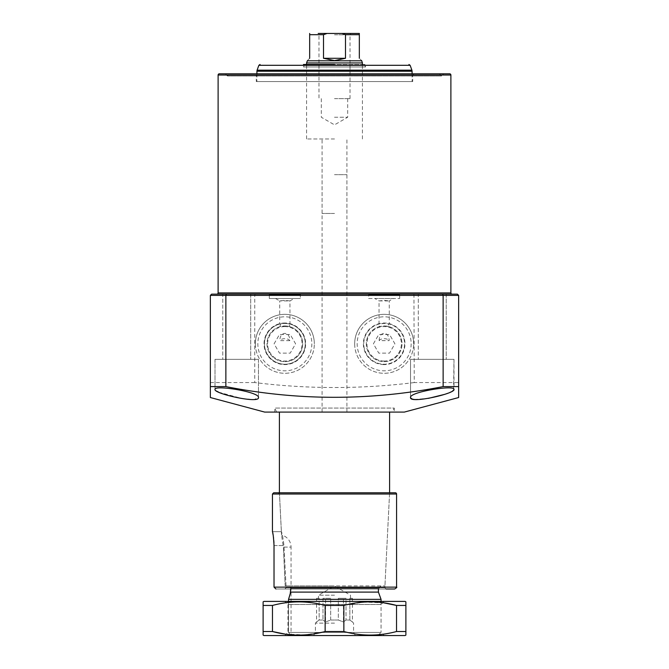 <?xml version="1.0" encoding="UTF-8"?>
<svg xmlns="http://www.w3.org/2000/svg" width="669" height="669" viewBox="0 0 669 669"><rect width="100%" height="100%" fill="white"/><g stroke="black" fill="none" stroke-linecap="round" stroke-linejoin="round"><path stroke-width="0.5" stroke-dasharray="3.35 2.51" d="M368.636 298.499L399.677 298.499L368.636 298.499L368.636 294.77L399.677 294.77L368.636 294.77L368.017 294.151L400.296 294.151L368.017 294.151M399.677 298.499L399.677 294.77L400.296 294.151M300.983 294.151L300.364 294.77L300.364 298.499L269.323 298.499L269.323 294.77L300.364 294.77L269.323 294.77L268.704 294.151L300.983 294.151L268.704 294.151M216.873 294.151L452.127 294.151M413.952 73.799L412.714 75.037L412.714 81.559L256.286 81.559L256.286 75.037L412.714 75.037L256.286 75.037L255.048 73.799L413.952 73.799L255.048 73.799M256.286 81.559L412.714 81.559M229.601 73.799L439.399 73.799L229.601 73.799L227.427 75.973L225.252 73.799L443.748 73.799L225.252 73.799M439.399 73.799L441.573 75.973L227.427 75.973L441.573 75.973L443.748 73.799M392.36 412.087L276.64 412.087L392.36 412.087L394.242 408.057L274.758 408.057L394.242 408.057L394.242 412.087L274.758 412.087L394.242 412.087M276.64 412.087L274.758 408.057L274.758 412.087M384.157 361.653A17.846 17.846 0 0 0 389.057 326.648L388.38 323.829A20.421 20.421 0 0 1 384.157 364.229A20.421 20.421 0 0 1 363.735 343.807A20.421 20.421 0 0 1 384.157 323.386L389.283 324.039L389.258 300.925L393.472 298.499L374.849 298.499L379.055 300.925L384.157 300.356L389.258 300.925L379.039 300.899L379.039 324.039L384.157 323.386A20.421 20.421 0 0 1 404.578 343.807A20.421 20.421 0 0 1 384.157 364.229A20.421 20.421 0 0 1 379.933 323.829L379.256 326.648L384.157 325.962A17.846 17.846 0 0 1 402.002 343.807A17.846 17.846 0 0 1 384.157 361.653A17.846 17.846 0 0 1 366.311 343.807A17.846 17.846 0 0 1 384.157 325.962A17.846 17.846 0 0 1 402.002 343.807A17.846 17.846 0 0 1 384.157 361.653A17.846 17.846 0 0 1 379.256 326.648M374.849 298.499L393.472 298.499M275.528 298.499L279.742 300.925L284.843 300.356L289.945 300.925L279.717 300.899L279.717 324.039L284.843 323.386A20.421 20.421 0 0 0 264.422 343.807A20.421 20.421 0 0 0 284.843 364.229A20.421 20.421 0 0 0 305.265 343.807A20.421 20.421 0 0 0 284.843 323.386L289.067 323.829L289.744 326.648L284.843 325.962L279.943 326.648L280.62 323.829A20.421 20.421 0 0 0 284.843 364.229A20.421 20.421 0 0 0 289.067 323.829L289.961 324.039L289.945 300.925L294.151 298.499L275.528 298.499L294.151 298.499M269.323 298.499L300.364 298.499M384.157 364.605A20.798 20.798 0 0 1 363.367 343.807A20.798 20.798 0 0 1 384.157 323.018A20.798 20.798 0 0 1 404.954 343.807A20.798 20.798 0 0 1 384.157 364.605M279.943 326.648A17.846 17.846 0 0 0 284.843 361.653A17.846 17.846 0 0 0 302.689 343.807A17.846 17.846 0 0 0 284.843 325.962A17.846 17.846 0 0 0 266.998 343.807A17.846 17.846 0 0 0 284.843 361.653A17.846 17.846 0 0 0 289.744 326.648M284.843 323.018A20.798 20.798 0 0 0 264.046 343.807A20.798 20.798 0 0 0 284.843 364.605A20.798 20.798 0 0 0 305.633 343.807A20.798 20.798 0 0 0 284.843 323.018M453.565 390.236L453.992 359.328L410.54 359.328L453.992 359.328L410.54 359.328L453.992 359.328L453.992 389.433C454.995 384.575 408.767 392.034 410.54 397.612L413.124 399.284M410.54 359.328L410.54 397.612L410.54 359.328M446.231 294.151L446.231 359.328L418.301 359.328L446.231 359.328L418.301 359.328L446.231 359.328L446.231 294.151L418.301 294.151L418.301 359.328L418.301 294.151L446.231 294.151L418.301 294.151M218.638 392.176L242.705 398.716L254.111 399.51L258.46 397.612L258.46 359.328L215.008 359.328L258.46 359.328L215.008 359.328L258.46 359.328L258.46 397.612C260.241 392.042 214.047 384.575 215.008 389.433L216.664 391.164M215.008 359.328L215.008 389.433L215.008 359.328M250.699 294.151L250.699 359.328L222.769 359.328L250.699 359.328L222.769 359.328L250.699 359.328L250.699 294.151L222.769 294.151L222.769 359.328L222.769 294.151L250.699 294.151L222.769 294.151M449.643 73.799L219.357 73.799M264.665 412.087L404.335 412.087M413.944 294.151L414.236 382.568L458.641 382.568L458.641 295.397L457.404 294.151L211.596 294.151L210.359 295.397L210.359 386.598M414.236 382.568C361.118 389.166 307.966 389.166 254.764 382.568L254.764 295.397L458.641 295.397M210.359 382.568L254.764 382.568M458.641 397.537L458.641 382.568M414.262 399.452L428.369 398.373M444.433 394.409L452.344 391.156M289.819 340.646L279.868 340.646C279.742 330.979 289.945 330.979 289.819 340.646A5.118 2.559 180 0 0 284.843 338.69A5.118 2.559 180 0 0 279.868 340.646M389.057 326.648L384.157 325.962M379.181 340.646C379.055 330.979 389.258 330.979 389.132 340.646L379.181 340.646A5.118 2.559 0 0 1 384.157 338.69A5.118 2.559 0 0 1 389.132 340.646M255.056 294.151L254.764 295.397L210.359 295.397M288.548 601.414L288.548 632.448L381.054 632.448L288.548 632.448L291.048 635.55L377.952 635.55L291.048 635.55L291.048 547.1L283.397 547.1L281.524 535.024L283.397 547.1L285.178 585.893L334.5 585.893L288.682 585.893L290.689 588.377L288.682 585.893L384.934 585.893L285.178 585.893L283.397 547.1L291.048 547.1A12.418 12.418 0 0 0 281.524 535.024L279.408 492.785L389.592 492.785L279.408 492.785L389.592 492.785L384.934 585.893M334.5 595.201L318.519 595.201L334.5 595.201M330.67 620.029L330.67 598.303L322.976 598.303L322.976 620.029L319.146 620.029L319.146 598.303L318.519 598.303L319.146 598.303L319.146 620.029L322.976 620.029L322.976 598.303L330.67 598.303L330.67 620.029L334.5 620.029L330.67 620.029L325.544 621.969L322.976 620.029L325.544 621.969L330.67 620.029M319.146 620.029L316.579 621.969L319.146 620.029M334.5 623.132L315.417 623.132L334.5 623.132M334.5 174.668L346.918 174.668L334.5 174.668M334.5 412.087L389.592 412.087L334.5 412.087M291.048 635.55L288.548 632.448L288.548 599.349L381.054 599.349M290.689 588.996L290.689 588.377L378.42 588.377L290.689 588.377L290.689 592.098L378.42 592.098M288.548 599.349L289.744 595.343M285.178 585.893L288.682 585.893L285.178 585.893M334.5 635.55L355.381 635.55L334.5 635.55M334.5 632.448L353.583 632.448L334.5 632.448M338.33 620.029L334.5 620.029L338.33 620.029L343.456 621.969L346.024 620.029L349.854 620.029L346.024 620.029L343.456 621.969L338.33 620.029L338.33 598.303L346.024 598.303L346.024 620.029L346.024 598.303L338.33 598.303L338.33 620.029M349.854 620.029L352.421 621.969L349.854 620.029L349.854 598.303L350.481 598.303L349.854 598.303L349.854 620.029M330.67 598.303L322.976 598.303L325.544 598.303L325.544 621.969L325.544 598.303L330.67 598.303M319.146 598.303L316.579 598.303L319.146 598.303M316.579 598.303L316.579 621.969L315.417 623.132L315.417 632.448L313.619 635.55M338.33 598.303L346.024 598.303L343.456 598.303L343.456 621.969L343.456 598.303L338.33 598.303M349.854 598.303L352.421 598.303L349.854 598.303M352.421 598.303L352.421 621.969L353.583 623.132L353.583 632.448L355.381 635.55M334.5 34.796L350.021 34.796L334.5 34.796M334.5 98.627L350.021 98.627L334.5 98.627M334.5 117.251L347.688 117.251L334.5 117.251M334.5 33.45L350.79 33.45L334.5 33.45M334.5 213.461L322.082 213.461L334.5 213.461M334.5 138.976L306.569 138.976L334.5 138.976M362.431 62.936L306.569 62.936M361.653 60.804L307.347 60.804M309.672 58.278C306.586 61.364 306.586 61.364 309.672 58.278L309.672 34.688L323.503 34.688L323.503 58.278L334.5 60.603L345.497 58.278L345.497 34.688L359.328 34.688L359.328 58.278C362.414 61.364 362.414 61.364 359.328 58.278M359.328 33.45L341.926 33.45L345.497 34.688M323.503 34.688L327.074 33.45L341.926 33.45M327.074 33.45L318.21 33.45L318.979 34.796L318.979 98.627M323.503 58.278L345.497 58.278M334.5 64.483L303.467 64.483L365.533 64.483L303.467 64.483L303.467 66.967L365.533 66.967L303.467 66.967L304.621 64.483L334.5 64.483L304.621 64.483M334.5 81.559L412.087 81.559L334.5 81.559M377.952 635.55L381.054 632.448L287.946 632.448L381.054 632.448L384.157 635.55L284.843 635.55L384.157 635.55M381.054 601.414L381.054 632.448L381.054 604.517L287.946 604.517L287.946 632.448L284.843 635.55M384.157 601.414L381.054 604.517L287.946 604.517L284.843 601.414L384.157 601.414L284.843 601.414M405.105 601.414L263.895 601.414M405.882 635.098L405.882 605.445L396.525 605.445L396.525 631.519C379.072 636.261 361.511 636.261 343.858 631.519L343.858 605.445L363.61 602.092L383.613 602.819M343.858 605.445L325.142 605.445L325.142 631.519L305.24 634.881L285.086 634.095M272.475 605.445L263.118 605.445L263.118 631.519L272.475 631.519L272.475 605.445C289.928 600.703 307.489 600.703 325.142 605.445M405.882 631.519L396.525 631.519M343.858 631.519L325.142 631.519M405.105 635.55L263.895 635.55M263.118 631.519L263.118 635.098M286.131 587.758L284.843 588.996L286.131 587.691L283.94 545.544C283.029 537.784 282.176 533.16 281.381 531.663C282.176 533.143 283.029 537.767 283.94 545.544L286.131 587.758M395.329 492.785L390.771 492.785A1.238 1.238 0 0 0 389.534 493.965L279.491 493.965L278.254 492.785L279.491 493.965L281.381 531.663L279.491 493.965L389.534 493.965L384.842 587.691L286.131 587.691L384.842 587.691L386.08 588.996L275.929 588.996L394.71 588.996M273.688 492.785L272.45 494.023L396.575 494.023M396.575 587.131L274.022 587.131L273.964 542.994M273.813 540.577L273.579 538.269M273.312 536.279L273.019 534.498M272.768 533.185L272.526 532.022M272.45 531.663L281.381 531.663L272.45 531.663L272.45 494.023M274.022 587.131L275.929 588.996M411.159 343.807A27.003 27.003 0 0 1 384.157 370.81A27.003 27.003 0 0 1 357.154 343.807A27.003 27.003 0 0 1 384.157 316.813A27.003 27.003 0 0 1 411.159 343.807M354.67 343.807A29.486 29.486 0 0 0 384.157 373.294A29.486 29.486 0 0 0 413.643 343.807A29.486 29.486 0 0 1 384.157 373.294A29.486 29.486 0 0 1 354.67 343.807A29.486 29.486 0 0 1 384.157 314.33A29.486 29.486 0 0 1 413.643 343.807A29.486 29.486 0 0 0 384.157 314.33A29.486 29.486 0 0 0 354.67 343.807M373.402 343.807L378.779 334.5L389.534 334.5L394.911 343.807L389.534 353.123L378.779 353.123L373.402 343.807L378.779 334.5L389.534 334.5L394.911 343.807L389.534 353.123L378.779 353.123L373.402 343.807M311.846 343.807A27.003 27.003 0 0 1 284.843 370.81A27.003 27.003 0 0 1 257.841 343.807A27.003 27.003 0 0 1 284.843 316.813A27.003 27.003 0 0 1 311.846 343.807M255.357 343.807A29.486 29.486 0 0 0 284.843 373.294A29.486 29.486 0 0 0 314.33 343.807A29.486 29.486 0 0 1 284.843 373.294A29.486 29.486 0 0 1 255.357 343.807A29.486 29.486 0 0 1 284.843 314.33A29.486 29.486 0 0 1 314.33 343.807A29.486 29.486 0 0 0 284.843 314.33A29.486 29.486 0 0 0 255.357 343.807M274.089 343.807L279.466 334.5L290.221 334.5L295.598 343.807L290.221 353.123L279.466 353.123L274.089 343.807L279.466 334.5L290.221 334.5L295.598 343.807L290.221 353.123L279.466 353.123L274.089 343.807M450.889 292.913L218.111 292.913M384.157 361.034A17.227 17.227 0 0 1 366.93 343.807A17.227 17.227 0 0 1 384.157 326.589A17.227 17.227 0 0 1 401.383 343.807A17.227 17.227 0 0 1 384.157 361.034M284.843 326.589A17.227 17.227 0 0 0 267.617 343.807A17.227 17.227 0 0 0 284.843 361.034A17.227 17.227 0 0 0 302.07 343.807A17.227 17.227 0 0 0 284.843 326.589M218.111 75.037L450.889 75.037M284.843 361.653A17.846 17.846 0 0 0 302.689 343.807A17.846 17.846 0 0 0 284.843 325.962M256.913 71.24L412.087 71.24M411.903 70.178L257.097 70.178M258.87 65.303L410.13 65.303M274.022 545.544L283.94 545.544L274.022 545.544M350.481 598.303L350.481 595.201L334.5 585.977L318.519 595.201L318.519 598.303M346.918 174.668L346.918 412.087M380.895 585.893L378.42 588.996M322.082 174.668L322.082 412.087M350.021 98.627L350.021 34.796L350.79 33.45M321.312 98.627L321.312 117.251L334.5 124.86L347.688 117.251L347.688 98.627M322.082 213.461L322.082 138.976M306.569 138.976L306.569 64.483M362.431 138.976L362.431 64.483M346.918 213.461L346.918 138.976M364.379 64.483L365.533 66.967L365.533 64.483M412.087 73.799L412.087 81.559M256.913 73.799L256.913 81.559"/><path stroke-width="1" d="M450.889 292.913L450.889 75.037A1.238 1.238 0 0 0 449.643 73.799L219.357 73.799A1.238 1.238 0 0 0 218.111 75.037L218.111 292.913L450.889 292.913A1.238 1.238 0 0 0 452.127 294.151L446.231 294.151M222.769 294.151L216.873 294.151A1.238 1.238 0 0 0 218.111 292.913M453.992 389.433C455.572 393.548 409.604 403.976 410.54 397.612C408.759 392.034 454.97 384.575 453.992 389.433M258.46 397.612C259.472 403.984 213.378 393.531 215.008 389.433C214.013 384.575 260.249 392.042 258.46 397.612M458.641 386.598L443.129 386.598L443.129 295.397L225.871 295.397L225.871 386.598L210.359 386.598L210.359 295.397L211.596 294.151L457.404 294.151L458.641 295.397L458.641 397.537L404.335 412.087L264.665 412.087L210.359 397.537L210.359 386.598L210.359 397.537M225.871 386.598C298.165 400.865 370.584 400.865 443.129 386.598M418.301 294.151L250.699 294.151M216.664 391.164L218.638 392.176M413.124 399.284L414.262 399.452M428.369 398.373L444.433 394.409M452.344 391.156L453.565 390.236M458.641 295.397L443.129 295.397L442.61 294.151M210.359 295.397L225.871 295.397L226.39 294.151M378.42 588.996L378.42 592.098L381.054 599.349L288.548 599.349L288.548 601.414M378.42 592.098L290.689 592.098L288.548 599.349M289.744 595.343L290.204 593.779M290.262 593.579L290.689 588.996M306.569 64.483L306.569 62.936L362.431 62.936L361.653 60.603M306.569 62.936L307.347 60.804L361.653 60.804M345.497 34.688L341.926 33.45L359.328 33.45L359.328 34.688L345.497 34.688L345.497 58.278L334.5 60.603L323.503 58.278L323.503 34.688L309.672 34.688L309.672 58.278C306.586 61.364 306.586 61.364 309.672 58.278M318.21 33.45L327.074 33.45L323.503 34.688M341.926 33.45L327.074 33.45M309.672 34.688L309.672 33.45L309.672 34.688M359.328 58.278C362.414 61.364 362.414 61.364 359.328 58.278L359.328 33.45M345.497 58.278L323.503 58.278M334.5 64.483L303.467 64.483M383.613 602.819L396.525 605.445L405.882 605.445L405.882 601.857L405.105 601.414L263.895 601.414L263.118 601.857L263.118 605.445L272.475 605.445L272.475 631.519L263.118 631.519L263.118 635.098L263.895 635.55L405.105 635.55L405.882 635.098L405.882 631.519L396.525 631.519L396.525 605.445C379.072 600.703 361.511 600.703 343.858 605.445L343.858 631.519C361.31 636.261 378.871 636.261 396.525 631.519M285.086 634.095L272.475 631.519C289.928 636.261 307.489 636.261 325.142 631.519L343.858 631.519M263.118 631.519L263.118 601.857M325.142 631.519L325.142 605.445C307.69 600.703 290.129 600.703 272.475 605.445M325.142 605.445L343.858 605.445M405.882 601.857L405.882 631.519M396.575 494.023L272.45 494.023L273.688 492.785L395.329 492.785A1.238 1.238 0 0 1 396.575 494.023L396.575 587.131C397.227 587.165 396.608 587.783 394.71 588.996L386.08 588.996M273.688 492.785L279.408 492.785L279.408 412.087M389.592 412.087L389.592 492.785L390.771 492.785M273.964 542.994L273.813 540.577M273.579 538.269L273.312 536.279M273.019 534.498L272.768 533.185M272.526 532.022L272.45 531.663C273.069 533.134 273.588 537.767 274.022 545.544L274.022 587.131L396.575 587.131M272.45 494.023L272.45 531.663M275.929 588.996L274.022 587.131M450.889 75.037L218.111 75.037M408.96 64.483L410.13 65.303L258.87 65.303L257.097 70.178L411.903 70.178L412.087 71.24L256.913 71.24L256.913 73.799M381.054 599.349L381.054 601.414M362.431 64.483L362.431 62.936M412.087 71.24L412.087 73.799M410.13 65.303L411.903 70.178M258.87 65.303L260.04 64.483M256.913 71.24L257.097 70.178"/></g></svg>

